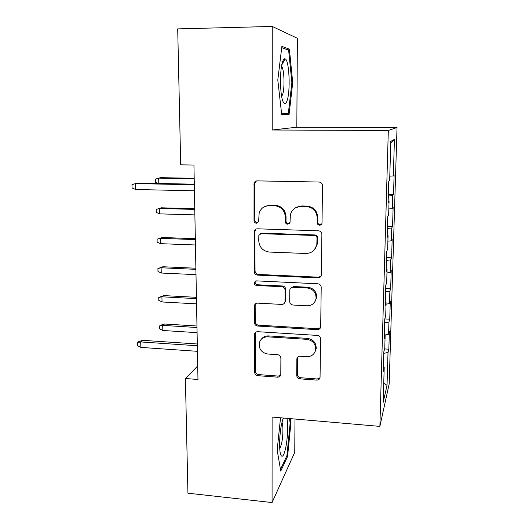 <?xml version="1.0" encoding="UTF-8"?>
<svg xmlns="http://www.w3.org/2000/svg" width="529" height="529" viewBox="0 0 529 529"><rect width="100%" height="100%" fill="white"/><g stroke="black" fill="none" stroke-linecap="round" stroke-linejoin="round"><path stroke-width="0.79" d="M319.576 225.209C320.905 225.142 321.711 224.461 322.009 223.165L322.505 185.639C322.32 183.49 321.169 182.287 319.053 182.036L257.226 180.878C255.705 180.931 254.654 181.678 254.065 183.107L254.019 220.798C254.165 222.246 254.945 223.059 256.367 223.251L258.588 221.644L259.17 212.949C260.949 208.188 264.361 205.721 269.426 205.556L274.498 205.682C281.084 206.528 284.695 210.304 285.329 217.016L285.316 221.744C285.455 223.205 286.242 224.032 287.683 224.217L290.018 222.405L290.375 214.741C291.975 209.405 295.559 206.614 301.127 206.37L306.291 206.502C312.989 207.355 316.64 211.164 317.241 217.935L317.182 222.709C317.314 224.184 318.108 225.017 319.576 225.209M295.413 207.837L301.761 205.953L306.906 206.085C313.578 206.932 317.215 210.727 317.81 217.472L317.75 222.22C317.883 223.688 318.676 224.521 320.138 224.706L321.5 224.329M256.466 180.951L254.899 182.796L254.7 183.966L254.846 220.328C254.991 221.77 255.772 222.583 257.18 222.769L257.954 222.656M264.712 206.535L270.193 205.146L275.245 205.272C281.798 206.112 285.396 209.874 286.03 216.553L286.017 221.267C286.149 222.722 286.936 223.542 288.371 223.734L289.416 223.516M296.729 375.411C296.914 377.362 297.999 378.506 299.996 378.85L316.699 380.1C318.577 380.086 319.695 379.194 320.052 377.428L320.554 338.891C320.376 336.894 319.265 335.73 317.228 335.406L257.722 331.696C256.109 331.703 255.057 332.457 254.581 333.958L254.647 372.297C254.846 374.221 255.924 375.352 257.868 375.689L277.586 377.17C279.305 377.17 280.377 376.37 280.8 374.763L280.892 358.126C280.694 356.169 279.61 355.032 277.626 354.701L267.767 354.02C261.584 352.757 258.754 349.08 259.276 342.984C260.526 338.904 263.349 336.861 267.753 336.841L306.88 339.334C312.732 340.378 315.668 343.777 315.674 349.53C314.676 354.245 311.687 356.632 306.721 356.691L300.168 356.242C298.369 356.255 297.272 357.108 296.868 358.788L296.729 375.411L297.358 374.32C297.536 376.258 298.62 377.402 300.611 377.739L317.248 378.982L319.985 377.818M197.972 379.485L193.945 165.028L180.7 164.836L177.704 28.89L272.243 26.45L272.21 130.008L388.319 130.465L379.882 426.381L272.104 417.057L272.071 502.55L187.927 493.193L185.401 378.513L197.972 379.485M317.916 277.89C319.807 277.824 320.951 276.879 321.348 275.054L321.883 234.36C321.705 232.257 320.567 231.074 318.471 230.796L257.385 228.806C255.818 228.845 254.766 229.606 254.218 231.074L254.231 271.655C254.436 273.672 255.54 274.829 257.537 275.12L317.916 277.89L318.471 277.183L320.944 276.25M321.209 287.313L320.693 326.902C320.316 328.701 319.185 329.62 317.301 329.66L257.709 326.049C255.732 325.732 254.647 324.594 254.442 322.617L254.475 305.392C254.971 303.897 256.023 303.137 257.63 303.124L281.692 304.42C283.425 304.393 284.516 303.56 284.966 301.92L285.065 290.216C284.873 288.193 283.762 287.029 281.745 286.725L256.585 285.495C254.899 285.164 254.158 284.152 254.356 282.466L256.572 280.873L317.843 283.789C319.906 284.093 321.03 285.263 321.209 287.313M388.319 130.465L397.034 127.515L389.185 383.928L379.882 426.381M388.379 194.315L393.523 194.427L394.105 175.026L393.325 175.945L394.429 139.385L390.805 141.336L389.668 180.27L388.755 181.348L388.141 202.594L389.06 201.199L388.656 215.032L387.731 216.632L387.129 237.508L388.055 235.61L387.658 249.205L386.725 251.301L386.137 271.827L387.063 269.433L386.673 282.81L385.74 285.389L385.158 305.564L386.091 302.7L385.707 315.853L384.768 318.894L384.193 338.732L385.138 335.412L384.762 348.346L383.816 351.845L383.247 371.351L384.199 367.589L383.366 367.245M393.523 194.427L392.736 195.618L392.346 208.624L388.835 208.935M387.459 226.2L392.558 226.359L393.133 207.256L392.346 208.624M392.558 226.359L391.764 227.986L391.381 240.788L387.889 241.184M386.547 257.59L391.605 257.788L392.174 238.989L391.381 240.788M391.605 257.788L390.805 259.838L390.428 272.442L386.964 272.931M385.648 288.49L390.666 288.735L391.229 270.226L390.428 272.442M390.666 288.735L389.86 291.195L389.489 303.6L386.051 304.175M384.768 318.921L389.747 319.199L390.296 300.975L389.489 303.6M389.747 319.199L388.934 322.055L388.57 334.268L384.299 335.102M384.603 348.928L388.841 349.206L389.384 331.26L388.57 334.268M388.841 349.206L388.021 352.446L387.03 385.337L383.181 402.377L384.199 367.589M385.138 335.412L384.299 335.108M388.021 352.446L383.77 353.339M387.03 385.337L383.743 383.181M386.091 302.7L385.244 302.436M388.934 322.055L384.656 322.849M387.063 269.433L386.21 269.221M389.86 291.195L385.555 291.876M388.055 235.61L387.188 235.438M390.805 259.838L386.468 260.407M389.06 201.199L388.187 201.073M391.764 227.986L387.393 228.435M392.736 195.618L388.332 195.948M197.72 365.969L185.401 378.513M272.071 502.55L294.765 452.255L294.977 419.034M272.21 130.008L296.822 127.205L297.384 38.293L272.243 26.45M296.822 127.205L397.034 127.515M394.429 139.385L390.759 142.83M393.325 175.945L389.787 176.157M289.099 114.343L292.729 82.623L289.389 49.184L281.884 46.334L277.798 80.024L281.699 114.548L289.099 114.343L281.679 114.343M280.535 417.784L277.17 450.08L280.754 471.075L287.584 456.448L290.93 422.876L290.309 418.631M261.69 233.269L261.134 233.249M256.023 229.057L254.892 231.57L255.044 270.98C255.249 272.99 256.347 274.141 258.337 274.432L318.471 277.183M317.01 237.984C316.878 236.523 316.084 235.689 314.623 235.491L261.068 233.679L258.833 235.293L258.754 240.874C259.408 247.433 262.973 251.163 269.44 252.062L305.881 253.49C311.832 253.259 315.482 250.243 316.831 244.444L317.01 237.984L317.572 237.435C317.446 235.974 316.653 235.147 315.205 234.955L314.623 235.491M260.189 233.825L261.862 233.157L315.205 234.955M314.266 249.953L317.4 243.869L317.519 242.394L316.95 242.97M317.572 237.435L317.519 242.394M255.705 303.646L255.176 305.398L255.243 321.744C255.447 323.708 256.532 324.846 258.496 325.156L317.85 328.74L320.514 327.643M284.595 302.899L285.713 300.505L285.759 289.456C285.561 287.439 284.457 286.282 282.446 285.984L257.385 284.767L256.585 285.495M255.461 281.104L255.17 281.745C254.965 283.432 255.705 284.437 257.385 284.767M307.018 305.788C311.998 305.663 315.019 303.203 316.077 298.422C316.137 292.458 313.175 288.979 307.184 287.974L293.119 287.287C291.36 287.326 290.256 288.179 289.806 289.846L289.694 301.55C289.885 303.567 290.99 304.724 293.013 305.035L307.018 305.788M314.894 301.755L316.64 297.622C316.699 291.691 313.75 288.219 307.785 287.221L307.184 287.974M290.91 287.994L293.774 286.539L307.785 287.221M297.642 357.201L297.358 374.32M314.98 351.977L316.23 348.532C316.223 342.799 313.307 339.413 307.475 338.375L306.88 339.334M261.266 339.294C263.019 336.933 265.432 335.809 268.501 335.908L307.475 338.375M255.672 332.298L255.289 333.792L255.441 371.232C255.639 373.15 256.71 374.274 258.648 374.605L278.287 376.073L280.681 375.226M291.876 82.63L292.729 82.623M286.103 49.243L289.389 49.184M290.09 422.803L290.93 422.876M286.619 456.348L287.584 456.448M194.196 178.286L160.565 177.671L158.647 178.128L194.203 178.782M158.449 183.47L155.46 182.221L155.374 179.172L158.647 178.128L158.793 183.477M194.308 184.191L137.666 183.054L135.424 183.583L194.315 184.773M135.622 189.508L132.078 187.98L131.966 184.7L135.424 183.583L135.622 189.508L194.427 190.797M159.626 213.861L156.313 212.407L156.234 209.405L161.385 207.804L159.48 208.452L159.626 213.861L194.884 214.886M156.234 209.405L159.48 208.452L194.778 209.418M161.385 207.804L194.765 208.717M160.446 243.664L157.159 242.15L157.073 239.194L162.185 237.495L160.3 238.334L160.446 243.664L195.446 244.987M157.073 239.194L160.3 238.334L195.346 239.604M162.185 237.495L195.327 238.691M287.022 100.854C290.646 91.477 289.35 60.041 285.144 58.871C284.318 58.521 283.531 59.301 282.79 61.212C279.649 68.558 279.808 94.493 282.969 101.423C284.364 104.623 285.72 104.438 287.022 100.854M281.659 96.417L282.519 94.81C284.84 88.984 284.344 69.683 281.752 66.575L281.474 66.575M281.726 47.623L288.622 50.182L291.882 82.59L288.351 113.345L281.58 113.49M283.306 418.022L281.745 423.339C279.391 433.469 278.895 450.873 280.826 455.059C282.327 457.916 283.941 455.548 285.66 447.97C287.683 438.653 288.292 424.02 286.89 418.333M279.768 448.969L281.527 443.857C283.154 436.65 283.405 424.913 281.983 422.314M289.469 418.558L290.156 423.213L286.897 455.767L280.476 469.441M161.252 273.024L157.986 271.456L157.907 268.547L162.972 266.748L161.114 267.773L161.252 273.024L196.008 274.644M157.907 268.547L161.114 267.773L195.909 269.34M162.972 266.748L195.882 268.223M162.053 301.966L158.806 300.34L158.726 297.47L163.752 295.585L161.907 296.789L162.053 301.966L196.557 303.864M158.726 297.47L161.907 296.789L196.457 298.64M163.752 295.585L196.431 297.324M162.833 330.48L159.613 328.807L159.533 325.983L160.558 325.216L164.519 324.006L162.694 325.381L162.833 330.48L197.092 332.662M159.533 325.983L162.694 325.381L197 327.511M164.519 324.006L196.967 326.003M315.985 349.755L315.634 349.801M197.31 343.989L142.804 340.339L140.688 341.932L197.343 345.754M140.866 347.401L137.454 345.563L137.348 342.527L140.688 341.932L140.866 347.401L197.443 351.316M137.348 342.527L138.538 341.641L142.804 340.339M317.81 217.472L317.241 217.935M306.906 206.085L306.291 206.502M301.761 205.953L301.127 206.37M286.017 221.267L285.316 221.744M286.03 216.553L285.329 217.016M275.245 205.272L274.498 205.682M270.193 205.146L269.426 205.556M254.846 220.328L254.019 220.798M254.7 183.966L253.867 184.284M317.75 222.22L317.182 222.709M258.337 274.432L257.537 275.12M255.044 270.98L254.231 271.655M254.892 231.57L254.065 232.086M261.862 233.157L261.068 233.679M317.85 328.74L317.301 329.66M258.496 325.156L257.709 326.049M255.243 321.744L254.442 322.617M255.176 305.398L254.376 306.212M285.713 300.505L285.025 301.305M285.759 289.456L285.065 290.216M282.446 285.984L281.745 286.725M293.774 286.539L293.119 287.287M297.463 358.206L296.835 359.237M268.501 335.908L267.753 336.841M278.287 376.073L277.586 377.17M258.648 374.605L257.868 375.689M255.441 371.232L254.647 372.297M255.289 333.792L254.489 334.718M317.248 378.982L316.699 380.1M300.611 377.739L299.996 378.85M254.899 182.796L254.065 183.107M255.038 230.565L254.218 231.074M317.4 243.869L316.831 244.444M255.282 304.585L254.475 305.392M285.653 301.113L284.966 301.92M255.17 281.745L254.356 282.466M316.64 297.622L316.077 298.422M297.503 357.756L296.868 358.788M316.23 348.532L315.674 349.53M255.381 333.039L254.581 333.958M281.772 64.968L285.144 58.871M282.751 419.55L283.756 418.062"/></g></svg>

